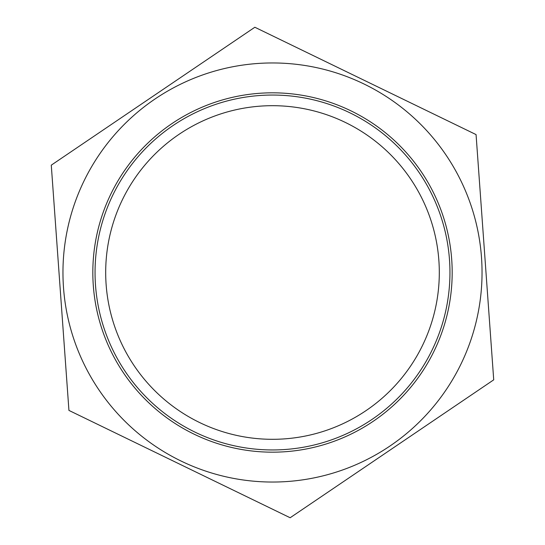 <?xml version="1.0" encoding="UTF-8"?>
<svg xmlns="http://www.w3.org/2000/svg" width="545" height="545" viewBox="0 0 545 545"><rect width="100%" height="100%" fill="white"/><g stroke="black" fill="none" stroke-linecap="round" stroke-linejoin="round"><path stroke-width="0.82" d="M449.952 272.5A177.452 177.452 0 0 0 183.774 118.824A177.452 177.452 0 0 0 183.774 426.176A177.452 177.452 0 0 0 449.952 272.5M439.304 272.5A166.804 166.804 0 0 0 189.095 128.041A166.804 166.804 0 0 0 189.095 416.959A166.804 166.804 0 0 0 439.304 272.5M51.278 165.162L254.849 27.25L476.064 134.588L493.722 379.838L290.151 517.75L68.936 410.412L51.278 165.162M287.542 481.501A209.546 209.546 0 0 0 481.501 257.458A209.546 209.546 0 0 0 257.458 63.499A209.546 209.546 0 0 0 63.499 287.542A209.546 209.546 0 0 0 287.542 481.501M93.29 285.396A179.673 179.673 0 0 0 373.277 421.251A179.673 179.673 0 0 0 350.932 110.846A179.673 179.673 0 0 0 93.29 285.396"/></g></svg>
